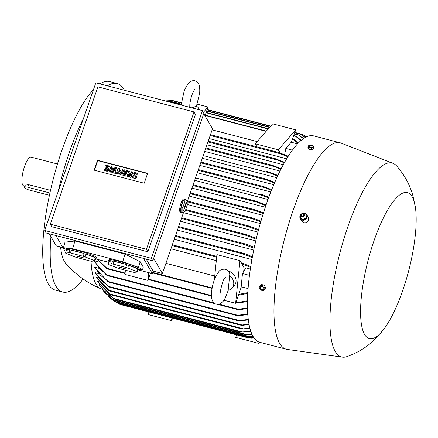 <?xml version="1.0" encoding="UTF-8"?>
<svg xmlns="http://www.w3.org/2000/svg" width="438" height="438" viewBox="0 0 438 438"><rect width="100%" height="100%" fill="white"/><g stroke="black" fill="none" stroke-linecap="round" stroke-linejoin="round"><path stroke-width="0.66" d="M229.671 275.524A9.428 7.9 41 0 1 232.074 288.062A9.428 7.9 41 0 1 228.176 290.295L229.78 274.363M228.127 270.936A9.428 7.9 41 0 1 235.305 277.106A9.428 7.9 41 0 1 234.385 285.401L232.074 288.062M223.862 300.211L235.633 303.277L239.947 260.637L244.114 267.87A95.084 26.411 104.6 0 0 243.648 271.56M214.335 280.085L216.914 254.626L239.947 260.637M216.306 260.621L170.951 248.789M165.92 263.309L214.746 276.044M150.535 273.093L148 280.424L148.789 272.639M148 280.424L124.961 274.412L125.388 270.208M247.722 293.416L238.442 295.157M241.327 286.824L235.633 303.277M241.798 263.857L250.58 267.361M245.592 268.259L244.114 267.87M248.05 288.582L241.146 286.78L242.488 273.526L245.817 267.875L250.317 269.052M241.185 262.784L250.722 266.424M60.581 246.95A80.806 22.447 104.6 0 0 65.881 263.577C75.675 274.642 87.376 283.063 100.975 288.839A95.084 26.411 104.6 0 0 101.983 289.179L102.142 289.222M91.049 261.179A95.084 26.411 104.6 0 0 100.975 288.839M276.832 177.719L202.29 158.277M280.013 171.044L204.677 151.395M283.304 164.71L206.96 144.797M286.583 158.978L283.961 158.293L284.027 157.954L286.77 158.666M284.005 158.069L209.129 138.539M203.446 112.287L208.055 106.987L205.011 115.769M197.193 104.156L208.055 106.987M191.877 107.863L196.405 106.127A9.428 4.424 -174.2 0 1 198.808 109.5A9.428 4.424 -174.2 0 1 198.786 109.664L198.808 109.5M257.21 141.6L212.14 129.84M278.338 152.408L210.454 134.701L278.125 152.364M257.035 146.856L255.283 143.812L272.655 123.839L295.688 129.845L291.385 142.268M255.283 143.812L278.322 149.818L295.688 129.845M173.065 318.273L171.099 320.539L148.066 314.528L148.947 311.982M171.099 320.539L171.981 317.993M259.696 342.286L258.732 343.397L235.699 337.386L236.58 334.84M124.387 90.261A107.743 29.932 104.6 0 0 123.959 89.483A107.743 29.932 104.6 0 0 117.121 83.516A107.743 29.932 104.6 0 0 107.485 85.848M83.62 118.079A107.743 29.932 104.6 0 0 58.216 191.444M50.95 236.657A107.743 29.932 104.6 0 0 55.894 286.058A107.743 29.932 104.6 0 0 62.733 292.026A107.743 29.932 104.6 0 0 83.143 279.001M117.121 83.516L109.609 81.556A107.743 29.932 104.6 0 0 99.974 83.893M93.535 89.451A107.743 29.932 104.6 0 0 50.945 188.455A107.743 29.932 104.6 0 0 48.383 284.098A107.743 29.932 104.6 0 0 55.221 290.065L62.733 292.026M57.466 163.998L31.071 157.111A14.815 4.117 104.6 0 0 24.517 166.555A14.815 4.117 104.6 0 0 23.592 185.778L24.796 186.095M49.916 193.005L27.66 187.201A4.309 1.122 -160.9 0 0 24.408 187.212L25.108 185.197L28.547 184.65L50.501 190.377M24.408 187.212A4.309 1.122 -160.9 0 0 24.473 187.579A4.309 1.122 -160.9 0 0 29.302 190.048L49.423 195.293M284.322 162.87L274.495 158.775L275.288 158.693L284.651 162.284M274.495 158.775L275.288 158.693M280.889 169.303L271.127 165.257L272.091 165.219L281.201 168.69M271.407 165.044L205.871 147.945L272.091 165.219M277.604 176.049L266.288 171.51L267.58 171.559L277.906 175.403M266.753 171.346L267.58 171.559M183.593 212.277L162.389 273.509L153.125 271.089L152.276 273.547L138.189 269.874M66.1 251.073L64.643 250.689L55.911 235.529M62.826 247.536L56.228 245.817L49.313 233.81M203.763 113.601L212.507 128.777L187.19 201.891M182.241 212.507A7.003 1.944 -75.4 0 1 181.491 212.742L180.489 212.485A7.003 1.944 -75.4 0 1 180.927 203.396A7.003 1.944 -75.4 0 1 184.026 198.929L185.028 199.191A7.003 1.944 -75.4 0 1 185.564 199.761M153.65 258.327L162.389 273.509M181.491 212.742A7.003 1.944 -75.4 0 1 180.68 210.344A7.003 1.944 -75.4 0 1 181.929 203.654A7.003 1.944 -75.4 0 1 185.028 199.191M187.174 200.182L185.422 199.728L183.215 200.889L181.053 207.13L181.097 212.211L182.854 212.665L185.06 211.505L187.223 205.263L187.174 200.182L184.967 201.349L182.805 207.59L182.854 212.665M186.035 202.887L186.325 202.455L186.287 203.331L185.466 206.227L183.686 210.393L184.557 206.621L186.035 202.887M184.929 207.262L184.568 207.114M185.466 206.227L184.743 206.095M185.356 206.035L184.798 205.931M184.967 201.349L183.215 200.889M181.053 207.13L182.805 207.59M152.791 260.796L46.132 232.978L44.698 230.487L151.356 258.305L152.791 260.796L203.927 113.124L202.493 110.633L95.834 82.809L44.698 230.487M151.356 258.305L202.493 110.633M146.451 249.282L194.018 111.931L195.452 114.422L147.885 251.773L51.739 226.698L50.304 224.207L146.451 249.282L147.885 251.773M144.211 183.226L94.137 170.163L97.559 160.286L147.633 173.344L144.211 183.226M194.018 111.931L97.871 86.85L50.304 224.207M128.164 176.804L127.025 176.202L128.832 170.979L129.768 171.225L130.425 175.249L131.646 171.712L132.588 171.959L130.776 177.182L129.84 176.936L129.183 172.917L127.962 176.448L128.164 176.804L129.292 173.558M129.768 171.225L130.524 174.959M132.588 171.959L132.791 172.315L130.984 177.538L129.84 176.936M117.526 174.028L116.382 173.426L118.189 168.203L119.443 168.531L119.262 172.003L121.321 169.019L122.569 169.347L120.762 174.57L119.826 174.324L120.729 171.712L118.884 174.078L118.26 173.913L118.227 171.061L117.318 173.672L117.526 174.028L118.238 171.975M119.443 168.531L119.503 171.652M122.569 169.347L122.777 169.703L120.97 174.926L119.826 174.324M120.341 172.829L119.092 174.434L118.26 173.913M110.327 172.15L109.182 171.548L110.989 166.325L111.931 166.571L112.133 166.927L110.327 172.15L109.182 171.548M104.178 170.245L106.368 170.815A1.681 1.555 -29.9 0 0 108.356 168.438L108.564 168.794A1.681 1.555 150.1 0 1 106.571 171.17L104.178 170.245L104.496 169.32L106.686 169.895A0.673 0.624 -29.9 0 0 107.48 168.942A0.673 0.624 -29.9 0 0 107.113 168.663L106.171 168.422L106.379 168.772A1.681 1.555 150.1 0 1 105.448 168.077L105.246 167.721A1.681 1.555 -29.9 0 0 106.171 168.422M107.551 169.139A0.673 0.624 -29.9 0 0 107.315 169.019L106.379 168.772M105.246 167.721A1.681 1.555 -29.9 0 1 107.233 165.35L109.631 166.276L109.314 167.196L107.124 166.626A0.673 0.624 -29.9 0 0 106.253 167.376M115.336 173.453L111.372 172.118L113.185 166.9L116.941 167.88L116.617 168.8L113.803 168.066L113.376 169.292L115.878 169.944L115.561 170.869L113.059 170.218L112.632 171.444L115.451 172.178L115.336 173.453L111.372 172.118M116.941 167.88L116.826 169.156L114.006 168.422L113.677 169.375M115.878 169.944L115.769 171.225L113.261 170.574L112.933 171.521M125.974 176.229L122.016 174.893L123.823 169.676L127.578 170.656L127.261 171.576L124.441 170.842L124.02 172.068L126.522 172.72L126.204 173.645L123.697 172.988L123.275 174.22L126.089 174.954L125.974 176.229L122.016 174.893M127.578 170.656L127.463 171.931L124.649 171.198L124.321 172.145M126.522 172.72L126.407 174.001L123.905 173.344L123.576 174.297M132.03 177.51L134.22 178.08A1.681 1.555 -29.9 0 0 136.213 175.704L136.415 176.06A1.681 1.555 150.1 0 1 134.428 178.436L132.03 177.51L132.347 176.585L134.543 177.16A0.673 0.624 -29.9 0 0 135.337 176.207A0.673 0.624 -29.9 0 0 134.964 175.928L134.028 175.682L134.231 176.038A1.681 1.555 150.1 0 1 133.305 175.342L133.097 174.986A1.681 1.555 -29.9 0 0 134.028 175.682M135.408 176.404A0.673 0.624 -29.9 0 0 135.172 176.284L134.231 176.038M133.097 174.986A1.681 1.555 -29.9 0 1 135.09 172.61L137.488 173.541L137.165 174.461L134.975 173.891A0.673 0.624 -29.9 0 0 134.11 174.642M94.438 170.24L97.762 160.642L147.535 173.623M136.213 175.704A1.681 1.555 -29.9 0 0 135.287 175.008L134.346 174.762A0.673 0.624 -29.9 0 1 134.055 173.771A0.673 0.624 -29.9 0 1 134.773 173.536L134.975 173.891M137.28 173.185L136.963 174.105L134.773 173.536M136.963 174.105L137.165 174.461M126.089 174.954L125.772 175.873M123.697 172.988L123.905 173.344M126.204 173.645L126.407 174.001M124.441 170.842L124.649 171.198M127.261 171.576L127.463 171.931M115.451 172.178L115.128 173.098M113.059 170.218L113.261 170.574M115.561 170.869L115.769 171.225M113.803 168.066L114.006 168.422M116.617 168.8L116.826 169.156M108.356 168.438A1.681 1.555 -29.9 0 0 107.43 167.743L106.489 167.497A0.673 0.624 -29.9 0 1 106.199 166.506A0.673 0.624 -29.9 0 1 106.916 166.27L107.124 166.626M109.429 165.92L109.106 166.84L106.916 166.27M109.106 166.84L109.314 167.196M111.931 166.571L110.124 171.795M117.318 173.672L116.382 173.426M118.884 174.078L119.092 174.434M120.762 174.57L120.97 174.926M127.962 176.448L127.025 176.202M130.776 177.182L130.984 177.538M97.559 160.286L97.762 160.642M143.544 258.387L152.276 273.547M122.749 261.787L124.994 254.067L74.92 241.004L65.038 242.137L63.417 247.711L72.675 248.729L122.749 261.787L138.528 267.3L142.443 269.994L138.66 269.578M142.443 269.994L143.27 267.147L140.149 261.727L124.994 254.067M66.143 249.589L63.417 247.711M108.624 262.291L95.593 258.891M94.997 260.933L95.823 258.102A15.62 1.506 16.2 0 1 96.086 258.519L96.387 257.489A15.62 1.506 -163.8 0 0 77.603 250.514A15.62 1.506 -163.8 0 0 66.384 248.757L66.083 249.786A15.62 1.506 16.2 0 1 69.877 249.884L69.056 252.715L65.525 253.038A15.62 1.506 -163.8 0 0 66.012 253.372L75.347 257.051A15.62 1.506 -163.8 0 0 77.219 257.643L90.086 260.999A15.62 1.506 -163.8 0 0 91.465 261.256L94.997 260.933A15.62 1.506 -163.8 0 0 94.509 260.594L85.175 256.92A15.62 1.506 -163.8 0 0 83.302 256.323L70.436 252.967L71.263 250.136A15.62 1.506 16.2 0 1 77.302 251.543A15.62 1.506 16.2 0 1 84.129 253.493L83.302 256.323M137.565 272.036L138.386 269.2A15.62 1.506 16.2 0 1 138.649 269.616L138.95 268.587A15.62 1.506 -163.8 0 0 120.165 261.617A15.62 1.506 -163.8 0 0 108.947 259.86L108.651 260.889A15.62 1.506 16.2 0 1 112.446 260.982L111.619 263.813L108.087 264.136A15.62 1.506 -163.8 0 0 108.58 264.475L117.915 268.149A15.62 1.506 -163.8 0 0 119.788 268.746L132.648 272.102A15.62 1.506 -163.8 0 0 134.033 272.354L137.565 272.036A15.62 1.506 -163.8 0 0 137.072 271.697L127.737 268.018A15.62 1.506 -163.8 0 0 125.865 267.426L113.004 264.07L113.825 261.24A15.62 1.506 16.2 0 1 119.87 262.647A15.62 1.506 16.2 0 1 126.692 264.596L125.865 267.426M85.175 256.92L85.996 254.084A15.62 1.506 16.2 0 1 95.331 257.763L94.509 260.594M96.086 258.519A15.62 1.506 16.2 0 1 95.637 258.727M127.737 268.018L128.564 265.187A15.62 1.506 16.2 0 1 137.899 268.866L137.072 271.697M138.649 269.616A15.62 1.506 16.2 0 1 138.205 269.83M137.899 268.866L128.564 265.187M126.692 264.596L113.825 261.24M119.607 267.317L126.85 269.156L119.645 267.185M113.004 264.07A15.62 1.506 -163.8 0 0 111.619 263.813M108.087 264.136L108.914 261.305A15.62 1.506 16.2 0 1 108.651 260.889M112.446 260.982L108.914 261.305M95.331 257.763L85.996 254.084M84.129 253.493L71.263 250.136M77.044 256.214L84.288 258.053L77.077 256.082M70.436 252.967A15.62 1.506 -163.8 0 0 69.056 252.715M65.525 253.038L66.352 250.202A15.62 1.506 16.2 0 1 66.083 249.786M69.877 249.884L66.352 250.202M72.675 248.729L74.92 241.004M138.528 267.3L140.149 261.727M146.21 259.082L153.125 271.089M260.725 221.907L252.677 218.858L251.636 218.069L253.339 218.223L260.949 221.124M263.211 213.656L255.294 210.662L254.133 209.846L255.754 209.977L263.452 212.895M265.833 205.652L253.624 200.839L255.661 201.08L266.085 204.913M268.582 197.883L260.944 194.992L259.581 194.122L260.999 194.198L268.844 197.166M260.281 194.012L260.993 194.198M271.456 190.355L262.526 186.615L263.824 186.665L271.73 189.659M198.376 169.583L263.824 186.665M274.462 183.073L263.769 178.748L265.138 178.814L274.752 182.405M200.982 162.065L265.138 178.814M258.371 230.404L248.543 226.731L247.432 225.92L249.512 226.178L258.59 229.6M287.919 156.793L280.074 153.683L278.086 152.648L278.683 152.517L278.086 152.648M278.322 149.818L280.172 153.037L278.59 152.484M284.727 154.187A95.084 26.411 104.6 0 0 284.371 154.619M292.611 138.737A104.726 29.094 104.6 0 0 292.606 138.737L298.021 143.401M284.629 154.724L285.806 148.427L291.204 142.219L297.566 143.878M292.737 138.364L298.322 143.089M258.732 343.397L259.17 342.122M238.71 294.385L247.771 292.6M242.488 273.526L249.441 275.338M257.938 232.069L183.467 212.644M260.26 223.528L187.212 204.475M262.718 215.25L189.2 196.076M265.297 207.234L191.964 188.105M268.001 199.465L194.653 180.33M270.826 191.948L197.275 172.764M273.772 184.694L199.821 165.411M251.888 259.537L174.242 239.285M253.733 250.038L177.412 230.131M255.759 240.895L180.483 221.261M256.164 239.17L245.543 235.201L244.508 234.412L246.813 234.73L256.367 238.338M254.117 248.226L244.607 244.585L243.9 243.889L245.981 244.141L254.303 247.361M252.244 257.604L242.362 253.783L241.825 253.126L243.993 253.405L252.414 256.706M280.172 153.037L288.27 156.24M285.806 148.427L292.414 150.152M99.196 284.755A95.084 26.411 -75.4 0 1 99.13 284.64A95.084 26.411 -75.4 0 1 99.125 284.629L99.683 284.777M97.619 281.393L110.836 294.752L109.626 294.15L97.751 281.727A95.084 26.411 -75.4 0 1 97.619 281.393L99.01 281.754M96.365 277.429L109.516 290.92L108.224 290.295L96.475 277.834A95.084 26.411 -75.4 0 1 96.365 277.429L98.605 278.015M95.374 272.715L101.167 280.566L110.042 287.301L108.367 286.572L95.457 273.192A95.084 26.411 -75.4 0 1 95.374 272.715L98.484 273.526M94.663 267.196L100.592 275.436L109.828 282.411L107.934 281.629L94.718 267.749A95.084 26.411 -75.4 0 1 94.663 267.196L98.659 268.237M94.356 260.988L99.765 268.932L107.983 275.759L106.308 275.037L94.279 261.426A95.084 26.411 -75.4 0 1 94.263 260.999M94.86 260.944L99.163 262.066M99.125 284.629L105.306 292.579L115.161 299.373L113.535 298.661L99.448 285.198M115.161 299.373L240.457 332.07L250.81 331.38M250.903 331.659L240.457 332.07M97.679 259.438L107.638 268.981L106.122 268.28L97.066 259.28M247.421 301.481L238.978 302.937L236.81 302.658L247.432 300.769M247.454 308.489L239.345 309.737L237.265 309.48L247.437 307.876M247.76 314.604L238.622 315.716L236.312 315.404L247.722 314.068M248.297 319.921L239.931 320.89L237.85 320.632L248.242 319.455M249.03 324.509L242.499 325.319L240.801 325.16L248.954 324.109M249.912 328.412L242.077 328.987L249.824 328.073M114.11 300.446L104.649 292.562L114.115 300.463L245.406 334.709L251.845 334.046M101.934 288.905L104.649 292.562M246.775 334.758L245.357 334.681M116.07 302.308L112.561 299.992L116.108 302.329L247.371 336.565L252.841 336.072M108.706 296.668L112.561 299.992M252.929 336.231L247.355 336.548M116.541 302.444L119.908 304.388M253.739 337.545L247.684 337.714L253.673 337.446M119.957 304.415L247.684 337.714M122.996 305.204L249.348 338.169M250.717 338.224L254.144 338.125L250.695 338.218M251.938 334.265L246.769 334.758M300.999 140.554L294.67 135.572L296.581 136.585L301.251 140.341M293.695 135.605L295.053 135.961L294.67 135.572M307.033 136.974L305.68 136.317M306.419 136.891L302.346 134.384L306.485 136.864M299.225 133.552L302.346 134.384M172.484 100.57L165.197 100.904M172.796 100.587L181.343 102.799M305.275 137.488L299.274 133.574L305.417 137.412M294.807 132.391L299.274 133.574M165.246 100.915L168.663 100.822L181.212 104.096M303.43 138.654L297.845 134.532L303.633 138.517M168.564 100.811L165.383 100.954M294.385 133.612L297.845 134.532M415.405 207.42L412.941 195.885C409.93 184.863 404.466 174.855 396.543 165.86A100.198 27.835 104.6 0 0 392.995 163.319L341.098 143.106A106.664 29.631 104.6 0 0 340.184 142.81L313.646 135.889A106.664 29.631 104.6 0 0 266.441 203.878A106.664 29.631 104.6 0 0 259.805 342.313L286.342 349.234A106.664 29.631 104.6 0 0 287.29 349.425L342.445 357.134A100.198 27.835 104.6 0 0 346.776 356.652C358.087 352.667 367.745 346.606 375.755 338.459L383.535 329.595A75.418 20.953 104.6 0 0 402.719 290.52A75.418 20.953 104.6 0 0 415.405 207.42A75.418 20.953 104.6 0 0 374.036 240.708A75.418 20.953 104.6 0 0 361.038 321.306A75.418 20.953 104.6 0 0 383.535 329.595M340.184 142.81A106.664 29.631 104.6 0 0 292.978 210.798A106.664 29.631 104.6 0 0 286.342 349.234M300.326 215.14A3.772 3.488 -29.9 0 0 300.287 215.211A3.772 3.488 -29.9 0 0 300.26 218.589L301.634 220.976L303.813 222.663C305.724 223.073 307.202 222.444 308.259 220.779L308.232 217.319L306.797 214.828A3.772 3.488 -29.9 0 0 303.479 213.164M392.995 163.319A100.198 27.835 104.6 0 0 347.788 226.911A100.198 27.835 104.6 0 0 342.445 357.134M300.26 218.589A3.772 3.488 -29.9 0 0 300.671 219.153A3.772 3.488 -29.9 0 0 306.775 218.206A3.772 3.488 -29.9 0 0 306.797 214.828M302.789 213.279A3.772 3.488 -29.9 0 0 300.649 214.669M306.217 217.62L306.425 217.976L303.55 219.838L300.402 218.124M303.348 219.482L303.55 219.838M300.238 218.053L303.523 219.569M303.184 219.602L306.392 217.527M300.331 214.73L300.413 218.321M303.375 212.95L300.167 215.025M306.326 214.494L303.036 212.977M306.228 217.823L306.151 214.231M301.076 215.814A1.752 1.621 -29.9 0 0 304.476 215.206A1.752 1.621 -29.9 0 0 303.988 214.138M301.218 214.576A1.719 1.588 -29.9 0 0 302.477 216.876A1.719 1.588 -29.9 0 0 303.95 214.094A1.719 1.588 -29.9 0 0 301.218 214.576M301.481 214.483A1.21 1.122 -29.9 0 0 301.952 216.005A1.21 1.122 -29.9 0 0 303.572 215.447A1.21 1.122 -29.9 0 0 303.101 213.93A1.21 1.122 -29.9 0 0 301.481 214.483M306.146 214.406L306.425 217.976M263.254 290.717L265.581 287.985L264.377 285.242L261.486 284.486L260.84 285.231L263.731 285.981L264.935 288.724L263.254 290.717L260.358 289.961L259.154 287.219L260.84 285.231M260.199 287.602A1.9 1.593 -139 0 0 261.798 289.732A1.9 1.593 -139 0 0 263.736 288.522A1.9 1.593 -139 0 0 262.138 286.392A1.9 1.593 -139 0 0 260.199 287.602M265.581 287.985L264.935 288.724M264.377 285.242L263.731 285.981M312.321 149.407L312.234 149.572C310.482 150.179 309.48 149.916 309.228 148.789M308.095 145.887L307.936 147.475L308.418 148.964L311.308 149.719L313.717 148.986L313.876 147.398L311.467 148.132L308.576 147.376L308.095 145.887L310.504 145.159L313.394 145.914L313.876 147.398M308.418 148.964L308.576 147.376M309.239 145.996A1.9 0.892 5.8 0 0 310.323 147.239A1.9 0.892 5.8 0 0 312.77 146.916A1.9 0.892 5.8 0 0 311.686 145.673A1.9 0.892 5.8 0 0 309.239 145.996M311.308 149.719L311.467 148.132M152.665 272.42L212.178 287.941M172.074 245.537L216.657 257.161M172.331 244.798L216.733 256.378L172.337 244.782M241.163 262.751L241.453 262.827M205.126 115.446L266.118 131.351M27.66 187.201L28.547 184.65M207.951 141.934L276.411 159.788M208.209 141.195L274.631 158.518M205.614 148.685L272.956 166.248M203.227 155.578L268.341 172.561M183.993 209.966L183.648 209.862M186.287 203.331L185.915 203.221M134.22 178.08L134.428 178.436M134.964 175.928L135.172 176.284M106.368 170.815L106.571 171.17M107.113 168.663L107.315 169.019M252.978 218.113L187.486 201.031L252.606 218.031M187.229 201.787L252.677 218.858M190.043 193.645L255.294 210.662M190.3 192.906L255.02 209.786M192.862 185.504L255.409 201.814M255.179 200.938L193.125 184.754L254.702 200.828M195.49 177.921L260.944 194.992M198.118 170.333L263.972 187.508M198.37 169.594L263.129 186.484M200.719 162.816L265.592 179.739M200.976 162.082L264.338 178.605M185.482 210.278L248.543 226.731M185.739 209.545L248.664 225.959M210.196 135.457L280.074 153.683M181.441 218.48L245.543 235.201M181.699 217.746L245.926 234.494M178.386 227.317L244.607 244.585M178.638 226.577L245.209 243.939M175.277 236.285L242.362 253.783M175.534 235.551L243.221 253.202M113.382 298.393L242.23 332.004M107.343 268.374L125.104 273.005M148.455 279.099L211.423 295.524M236.087 301.957L237.451 302.308M107.277 275.064L213.958 302.888M218.841 304.164L238.069 309.179M108.794 281.629L237.451 315.185M108.925 286.49L239.066 320.435M108.476 290.131L241.94 324.947M109.675 293.936L243.336 328.801M112.752 299.576L246.818 334.544M114.625 301.415L248.904 336.439M118.052 303.386L249.611 337.698M249.884 337.78L251.582 338.224M206.063 112.747L268.204 128.958M300.583 134.209L303.304 134.92M171.504 100.537L181.31 103.094M207.075 109.812L270.47 126.347M294.708 132.67L300.161 134.094M167.606 100.849L181.184 104.392M206.654 111.033L269.523 127.436M294.287 133.891L298.398 134.964M228.291 290.044C225.975 296.805 224.152 300.649 222.827 301.563C220.626 303.884 218.431 304.738 216.241 304.125C214.018 303.676 212.49 301.716 211.663 298.245C211.34 294.216 211.439 291.182 211.959 289.146C212.89 282.652 215.157 276.86 218.765 271.768C219.805 269.928 222 269.074 225.351 269.2C228.297 270.728 229.775 272.458 229.786 274.391M220.254 297.167C218.765 296.011 222.783 278.519 225.269 277.424L225.384 277.281M152.495 272.907L212.085 288.445M241.152 262.734L241.858 262.915M196.454 106.155L199.668 93.113C200.177 85.662 198.628 81.583 195.019 80.866C192.857 80.17 190.568 81.139 188.154 83.767C185.904 87.124 184.507 89.817 183.971 91.849L181.14 105.06M189.72 107.299L189.835 104.419C190.464 99.251 192.074 92.851 195.118 88.903L195.118 88.903M208.214 141.178L274.927 158.583M190.306 192.895L255.387 209.868M185.745 209.528L249.102 226.052M205.225 115.167L266.331 131.104M181.704 217.73L246.386 234.598M178.644 226.561L245.614 244.032M175.539 235.534L243.632 253.295M99.13 284.64L99.541 285.357M107.638 268.981L125.054 273.526M148.29 279.586L211.439 296.055M235.923 302.439L237.1 302.751M107.781 275.726L215.228 303.748M217.308 304.295L237.516 309.562M109.626 282.373L236.569 315.486M109.889 287.273L238.053 320.704M109.429 290.914L240.938 325.215M110.776 294.758L242.187 329.031M206.156 112.467L268.417 128.706M293.788 135.326L294.478 135.506M207.174 109.533L270.684 126.1M206.752 110.759L269.742 127.184M304.476 215.206L304.257 216.12L301.755 216.772"/></g></svg>
